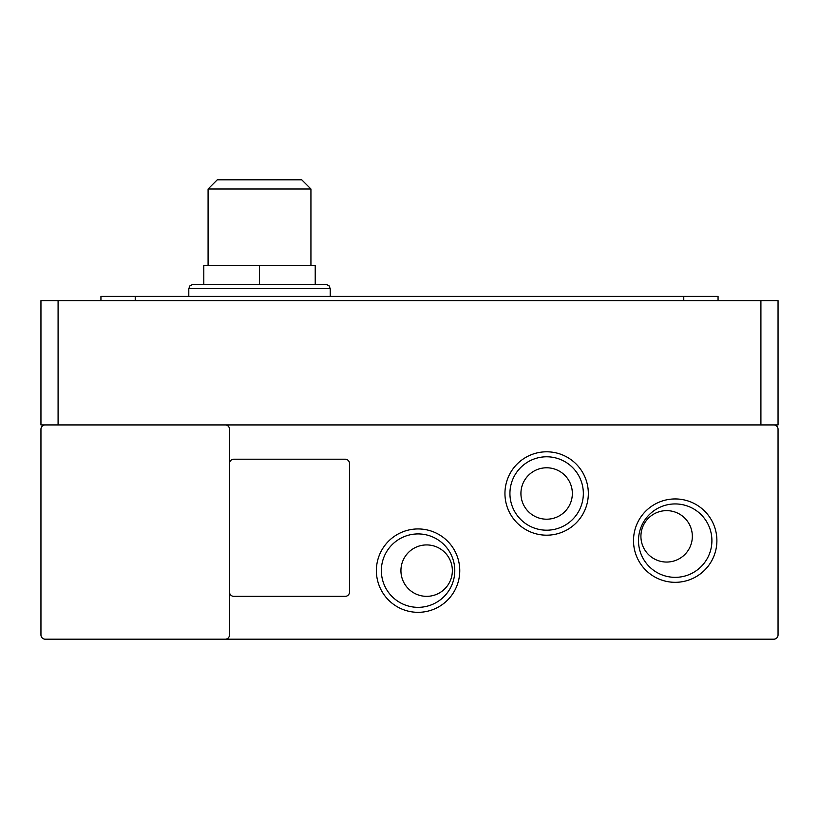 <?xml version="1.0" encoding="UTF-8"?>
<svg xmlns="http://www.w3.org/2000/svg" width="819" height="819" viewBox="0 0 819 819"><rect width="100%" height="100%" fill="white"/><g stroke="black" fill="none" stroke-linecap="round" stroke-linejoin="round"><path stroke-width="1.23" d="M259.51 284.367L193.079 284.367L325.931 284.367L259.51 284.367L259.51 265.51L315.223 265.51L315.223 284.367M459.756 570.638A41.687 41.687 0 0 1 418.069 612.325A41.687 41.687 0 0 1 376.382 570.638A41.687 41.687 0 0 1 418.069 528.941A41.687 41.687 0 0 1 459.756 570.638M381.357 570.638A36.712 36.712 0 0 0 418.069 607.34A36.712 36.712 0 0 0 454.78 570.638A36.712 36.712 0 0 0 418.069 533.927A36.712 36.712 0 0 0 381.357 570.638M638.492 540.632A36.712 36.712 0 0 0 675.194 577.344A36.712 36.712 0 0 0 711.906 540.632A36.712 36.712 0 0 0 675.194 503.931A36.712 36.712 0 0 0 638.492 540.632M675.194 582.319A41.687 41.687 0 0 1 633.507 540.632A41.687 41.687 0 0 1 675.194 498.945A41.687 41.687 0 0 1 716.891 540.632A41.687 41.687 0 0 1 675.194 582.319M588.329 493.499A41.687 41.687 0 0 1 546.631 535.186A41.687 41.687 0 0 1 504.944 493.499A41.687 41.687 0 0 1 546.631 451.801A41.687 41.687 0 0 1 588.329 493.499M509.93 493.499A36.712 36.712 0 0 0 546.631 530.2A36.712 36.712 0 0 0 583.343 493.499A36.712 36.712 0 0 0 546.631 456.787A36.712 36.712 0 0 0 509.93 493.499M452.354 570.638A25.717 25.717 0 0 1 426.638 596.345A25.717 25.717 0 0 1 400.931 570.638A25.717 25.717 0 0 1 426.638 544.922A25.717 25.717 0 0 1 452.354 570.638M692.342 536.353A25.717 25.717 0 0 1 666.625 562.059A25.717 25.717 0 0 1 640.919 536.353A25.717 25.717 0 0 1 666.625 510.636A25.717 25.717 0 0 1 692.342 536.353M572.348 493.499A25.717 25.717 0 0 1 546.631 519.205A25.717 25.717 0 0 1 520.925 493.499A25.717 25.717 0 0 1 546.631 467.782A25.717 25.717 0 0 1 572.348 493.499M310.933 265.51L310.933 189.005L208.087 189.005L208.087 265.51M310.933 189.005L301.73 179.801L217.281 179.801L208.087 189.005M225.225 639.199L773.76 639.199A4.29 4.29 0 0 0 778.05 634.92L778.05 429.217A4.29 4.29 0 0 0 773.76 424.928L225.225 424.928A4.29 4.29 0 0 1 229.515 429.217L229.515 634.92A4.29 4.29 0 0 1 225.225 639.199L45.24 639.199A4.29 4.29 0 0 1 40.95 634.92L40.95 429.217A4.29 4.29 0 0 1 45.24 424.928L225.225 424.928M229.515 463.493A4.29 4.29 0 0 1 233.794 459.213L345.219 459.213A4.29 4.29 0 0 1 349.508 463.493L349.508 592.065A4.29 4.29 0 0 1 345.219 596.345L233.794 596.345A4.29 4.29 0 0 1 229.515 592.065M45.24 424.928L40.95 424.928L40.95 300.645L778.05 300.645L778.05 424.928L773.76 424.928M135.227 300.645L135.227 296.365L100.942 296.365L100.942 300.645M135.227 296.365L683.773 296.365L683.773 300.645M718.058 300.645L718.058 296.365L683.773 296.365M259.51 265.51L203.798 265.51L203.798 284.367M330.221 296.365L330.221 288.646L188.8 288.646L190.049 285.616L193.079 284.367M760.912 300.645L760.912 424.928M58.088 424.928L58.088 300.645M188.8 296.365L188.8 288.646M330.221 288.646L328.962 285.616L325.931 284.367"/></g></svg>
